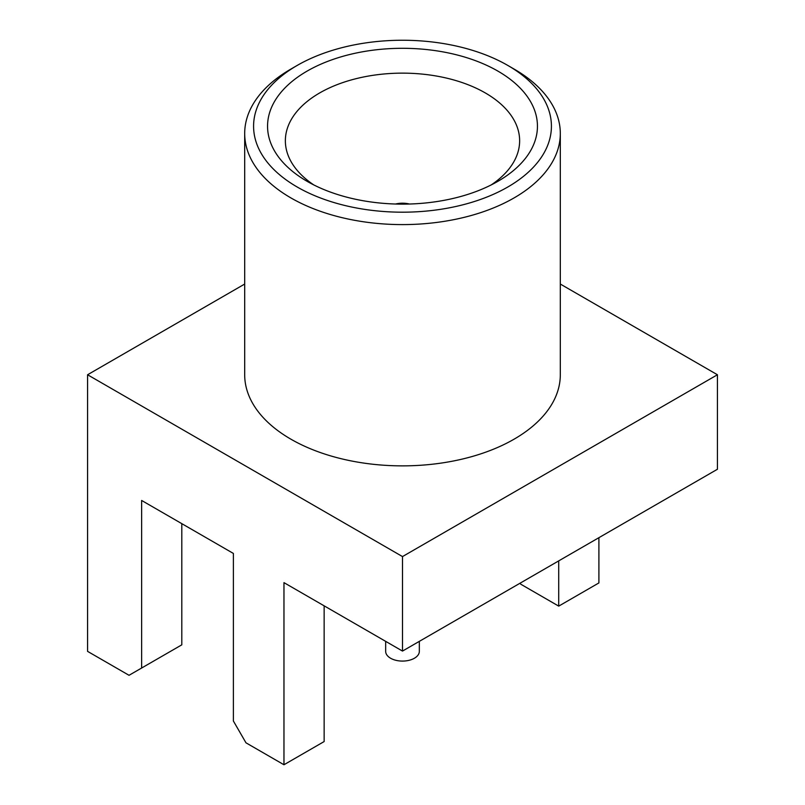 <?xml version="1.0" encoding="UTF-8"?>
<svg xmlns="http://www.w3.org/2000/svg" width="805" height="805" viewBox="0 0 805 805"><rect width="100%" height="100%" fill="white"/><g stroke="black" fill="none" stroke-linecap="round" stroke-linejoin="round"><path stroke-width="1.21" d="M307.077 181.306L307.077 181.306A134.948 77.914 180 0 1 307.077 71.122A134.948 77.914 180 0 1 497.923 71.122A134.948 77.914 180 0 1 497.923 181.306A134.948 77.914 180 0 1 307.077 181.306M491.181 184.949A117.138 67.63 0 0 0 519.638 140.764A117.138 67.63 0 0 0 485.324 92.947A117.138 67.63 0 0 0 357.672 78.286A117.138 67.63 0 0 0 285.362 140.764A117.138 67.63 0 0 0 313.819 184.949M419.335 641.354L419.335 651.366A16.835 9.72 180 0 1 408.94 660.342A16.835 9.72 180 0 1 390.596 658.238A16.835 9.72 180 0 1 385.665 651.366L385.665 641.354M297.206 187.012A148.905 85.964 0 0 0 507.794 187.012A148.905 85.964 0 0 0 507.794 65.426L514.093 69.069A157.81 91.106 180 0 1 560.31 133.489A157.81 91.106 180 0 1 462.895 217.662A157.81 91.106 180 0 1 290.907 197.919A157.81 91.106 180 0 1 244.69 133.489A157.81 91.106 180 0 1 290.907 69.069L297.206 65.426A148.905 85.964 0 0 0 297.206 187.012M244.69 133.489L244.69 374.758A157.81 91.106 0 0 0 290.907 439.188A157.81 91.106 0 0 0 462.895 458.931A157.81 91.106 0 0 0 560.31 374.758L560.31 133.489M324.143 605.833L324.143 741.556L283.964 764.75L283.964 582.639L402.5 651.074L717.426 469.255L717.426 374.758L560.31 284.044M244.69 284.044L87.574 374.758L87.574 651.366L129.031 675.294L141.63 668.029L141.63 500.458L233.38 553.438L233.38 720.998L245.978 742.814L283.964 764.75M402.5 651.074L402.5 556.577L717.426 374.758M87.574 374.758L402.5 556.577M558.72 560.874L558.72 606.125L598.9 582.931L598.9 537.69M141.63 668.029L181.799 644.835L181.799 523.653M520.141 583.152L520.734 584.188L558.72 606.125M514.093 69.069L507.794 65.426A148.905 85.964 0 0 0 297.206 65.426M409.463 204.027A17.811 10.284 0 0 0 395.537 204.027"/></g></svg>
